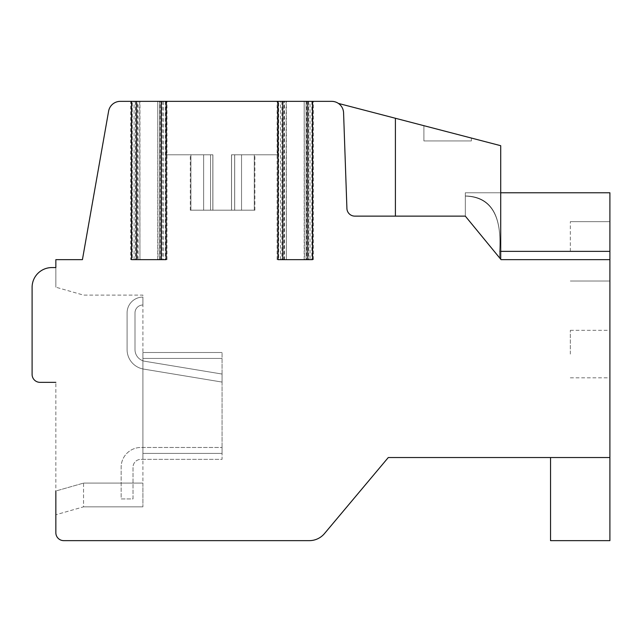 <?xml version="1.0" encoding="UTF-8"?>
<svg xmlns="http://www.w3.org/2000/svg" width="642" height="642" viewBox="0 0 642 642"><rect width="100%" height="100%" fill="white"/><g stroke="black" fill="none" stroke-linecap="round" stroke-linejoin="round"><path stroke-width="0.48" stroke-dasharray="3.21 2.41" d="M137.508 259.657L130.703 259.657L130.703 101.356L137.508 101.356L137.508 259.657L163.614 259.657L163.614 101.356L159.657 101.356L160.187 101.356L160.187 259.657L159.657 259.657L163.614 259.657M137.508 101.356L120.303 101.356A11.869 11.869 0 0 0 108.61 111.17L82.425 259.657L55.846 259.657L55.846 267.57L51.89 267.57A19.79 19.79 0 0 0 32.1 287.359L32.1 374.43A7.913 7.913 0 0 0 40.013 382.343L55.846 382.343L55.846 532.732A7.913 7.913 0 0 0 63.759 540.644L309.316 540.644A19.79 19.79 0 0 0 324.475 533.574L388.282 457.537L609.9 457.537L609.9 259.657L501.065 259.657L465.314 216.129L354.825 216.129A7.913 7.913 0 0 1 346.913 208.49L343.574 112.815A11.869 11.869 0 0 0 331.713 101.356L306.09 101.356L306.619 101.356L306.619 259.657L310.046 259.657L310.046 101.356M284.462 259.657L284.462 101.356L283.933 101.356L283.933 259.657L284.462 259.657L280.506 259.657L310.046 259.657M284.462 101.356L163.614 101.356M130.703 259.657L160.187 259.657M283.933 259.657L306.619 259.657M130.703 101.356L160.187 101.356M283.933 101.356L306.619 101.356M304.444 101.356L312.51 101.356L304.18 101.356L304.444 259.657L306.162 259.657L306.162 101.356M278.676 101.356L286.372 101.356L278.676 101.356L278.676 259.657L278.042 259.657M158.02 101.356L166.077 101.356L157.755 101.356L158.02 259.657L159.73 259.657L159.73 101.356M132.252 101.356L139.94 101.356L132.252 101.356L132.252 259.657L131.61 259.657M222.06 101.356L277.529 101.356L222.06 101.356M212.847 154.786L212.839 210.191L231.505 210.191L212.839 210.191L231.505 210.191L212.839 210.191L231.505 210.191L212.839 210.191L231.505 210.191L212.839 210.191L231.505 210.191L212.839 210.191L231.505 210.191L212.839 210.191L231.505 210.191L212.839 210.191L231.505 210.191L212.839 210.191L231.505 210.191L212.839 210.191L231.505 210.191L212.839 210.191L231.505 210.191L212.839 210.191L231.505 210.191L212.839 210.191L231.505 210.191L212.839 210.191L212.847 154.786L166.599 154.786L212.847 154.786L212.839 210.191L212.847 154.786L166.599 154.786L212.847 154.786L212.839 210.191L212.847 154.786L166.599 154.786L212.847 154.786L212.839 210.191L212.847 154.786L166.599 154.786L212.847 154.786L212.839 210.191L212.847 154.786L166.599 154.786L212.847 154.786L212.839 210.191L212.847 154.786L166.599 154.786L212.847 154.786L212.839 210.191L212.847 154.786L166.599 154.786L212.847 154.786L212.839 210.191L212.847 154.786L166.599 154.786L212.847 154.786L212.839 210.191L212.847 154.786L166.599 154.786L212.847 154.786L212.839 210.191L212.847 154.786L166.599 154.786L212.847 154.786L212.839 210.191L212.847 154.786L166.599 154.786L212.847 154.786L212.839 210.191L212.847 154.786L166.599 154.786L212.847 154.786L212.839 210.191L212.847 154.786L166.599 154.786L212.847 154.786M231.505 154.786L231.505 210.191L231.505 154.786L277.529 154.786L231.505 154.786L231.505 210.191L231.505 154.786L277.529 154.786L231.505 154.786L231.505 210.191L231.505 154.786L277.529 154.786L231.505 154.786L231.505 210.191L231.505 154.786L277.529 154.786L231.505 154.786L231.505 210.191L231.505 154.786L277.529 154.786L231.505 154.786L231.505 210.191L231.505 154.786L277.529 154.786L231.505 154.786L231.505 210.191L231.505 154.786L277.529 154.786L231.505 154.786L231.505 210.191L231.505 154.786L277.529 154.786L231.505 154.786L231.505 210.191L231.505 154.786L277.529 154.786L231.505 154.786L231.505 210.191L231.505 154.786L277.529 154.786L231.505 154.786L231.505 210.191L231.505 154.786L277.529 154.786L231.505 154.786L231.505 210.191L231.505 154.786L277.529 154.786L231.505 154.786L231.505 210.191L231.505 154.786L277.529 154.786L231.505 154.786M231.561 154.786L254.874 154.786L231.561 154.786L231.561 210.191L254.874 210.191L231.561 210.191L254.874 210.191L231.561 210.191L254.874 210.191L231.561 210.191L254.874 210.191L231.561 210.191L254.874 210.191L231.561 210.191L254.874 210.191L231.561 210.191L254.874 210.191L231.561 210.191L254.874 210.191L231.561 210.191L254.874 210.191L231.561 210.191L254.874 210.191L231.561 210.191L254.874 210.191L231.561 210.191L231.561 154.786L234.659 154.786L234.659 210.191L234.659 154.786L241.544 154.786L241.544 210.191L254.874 210.191L241.544 210.191L241.544 154.786L254.288 154.786L254.288 210.191L254.874 210.191L254.288 210.191L254.288 154.786L254.874 154.786L234.699 154.786L234.699 210.191L234.699 154.786L231.561 154.786L231.561 210.191L231.561 154.786L241.544 154.786L241.544 210.191L241.544 154.786L254.288 154.786L254.288 210.191L254.288 154.786L254.874 154.786L231.561 154.786L231.561 210.191L231.561 154.786L234.659 154.786L234.659 210.191L234.659 154.786L241.544 154.786L241.544 210.191L241.544 154.786L254.288 154.786L254.288 210.191L254.288 154.786L254.874 154.786L234.699 154.786L234.699 210.191L234.699 154.786L231.561 154.786L231.561 210.191L231.561 154.786L241.544 154.786L241.544 210.191L241.544 154.786L254.288 154.786L254.288 210.191L254.288 154.786L254.874 154.786L231.561 154.786L231.561 210.191L231.561 154.786L234.659 154.786L234.659 210.191L234.659 154.786L241.544 154.786L241.544 210.191L241.544 154.786L254.288 154.786L254.288 210.191L254.288 154.786L254.874 154.786L234.699 154.786L234.699 210.191L234.699 154.786L231.561 154.786L231.561 210.191L231.561 154.786L241.544 154.786L241.544 210.191L241.544 154.786L254.288 154.786L254.288 210.191L254.288 154.786L254.874 154.786L231.561 154.786L231.561 210.191L231.561 154.786L234.659 154.786L234.659 210.191L234.659 154.786L241.544 154.786L241.544 210.191L241.544 154.786L254.288 154.786L254.288 210.191L254.288 154.786L254.874 154.786L234.699 154.786L234.699 210.191L234.699 154.786L231.561 154.786L231.561 210.191L231.561 154.786L241.544 154.786L241.544 210.191L241.544 154.786L254.288 154.786L254.288 210.191L254.288 154.786L254.874 154.786L231.561 154.786L231.561 210.191L231.561 154.786L234.659 154.786L234.659 210.191L234.659 154.786L241.544 154.786L241.544 210.191L241.544 154.786L254.288 154.786L254.288 210.191L254.288 154.786L254.874 154.786L234.699 154.786L234.699 210.191L234.699 154.786L231.561 154.786L231.561 210.191L231.561 154.786L241.544 154.786L241.544 210.191L241.544 154.786L254.288 154.786L254.288 210.191L254.288 154.786L254.874 154.786L231.561 154.786L231.561 210.191L231.561 154.786L234.659 154.786L234.659 210.191L234.659 154.786L241.544 154.786L241.544 210.191L241.544 154.786L254.288 154.786L254.288 210.191L254.288 154.786L254.874 154.786L234.699 154.786L234.699 210.191L234.699 154.786L231.561 154.786L231.561 210.191L231.561 154.786L241.544 154.786L241.544 210.191L241.544 154.786L254.288 154.786L254.288 210.191L254.288 154.786L254.874 154.786L231.561 154.786L231.561 210.191L231.561 154.786M212.895 154.786L190.313 154.786L212.895 154.786L212.895 210.191L190.313 210.191L212.895 210.191L190.313 210.191L212.895 210.191L190.313 210.191L212.895 210.191L190.313 210.191L212.895 210.191L190.313 210.191L212.895 210.191L190.313 210.191L212.895 210.191L190.313 210.191L212.895 210.191L190.313 210.191L212.895 210.191L190.313 210.191L212.895 210.191L190.313 210.191L212.895 210.191L212.895 154.786L210.544 154.786L210.544 210.191L190.313 210.191L210.544 210.191L210.544 154.786L203.658 154.786L203.658 210.191L190.313 210.191L203.658 210.191L203.658 154.786L190.915 154.786L190.915 210.191L190.313 210.191L190.915 210.191L190.915 154.786L190.313 154.786L212.895 154.786L212.895 210.191L212.895 154.786L210.544 154.786L210.544 210.191L210.544 154.786L203.658 154.786L203.658 210.191L203.658 154.786L190.915 154.786L190.915 210.191L190.915 154.786L190.313 154.786L212.895 154.786L212.895 210.191L212.895 154.786L210.544 154.786L210.544 210.191L210.544 154.786L203.658 154.786L203.658 210.191L203.658 154.786L190.915 154.786L190.915 210.191L190.915 154.786L190.313 154.786L212.895 154.786L212.895 210.191L212.895 154.786L210.544 154.786L210.544 210.191L210.544 154.786L203.658 154.786L203.658 210.191L203.658 154.786L190.915 154.786L190.915 210.191L190.915 154.786L190.313 154.786L212.895 154.786L212.895 210.191L212.895 154.786L210.544 154.786L210.544 210.191L210.544 154.786L203.658 154.786L203.658 210.191L203.658 154.786L190.915 154.786L190.915 210.191L190.915 154.786L190.313 154.786L212.895 154.786L212.895 210.191L212.895 154.786L210.544 154.786L210.544 210.191L210.544 154.786L203.658 154.786L203.658 210.191L203.658 154.786L190.915 154.786L190.915 210.191L190.915 154.786L190.313 154.786L212.895 154.786L212.895 210.191L212.895 154.786L210.544 154.786L210.544 210.191L210.544 154.786L203.658 154.786L203.658 210.191L203.658 154.786L190.915 154.786L190.915 210.191L190.915 154.786L190.313 154.786L212.895 154.786L212.895 210.191L212.895 154.786L210.544 154.786L210.544 210.191L210.544 154.786L203.658 154.786L203.658 210.191L203.658 154.786L190.915 154.786L190.915 210.191L190.915 154.786L190.313 154.786L212.895 154.786L212.895 210.191L212.895 154.786L210.544 154.786L210.544 210.191L210.544 154.786L203.658 154.786L203.658 210.191L203.658 154.786L190.915 154.786L190.915 210.191L190.915 154.786L190.313 154.786L212.895 154.786L212.895 210.191L212.895 154.786L210.544 154.786L210.544 210.191L210.544 154.786L203.658 154.786L203.658 210.191L203.658 154.786L190.915 154.786L190.915 210.191L190.915 154.786L190.313 154.786L212.895 154.786L212.895 210.191L212.895 154.786L210.544 154.786L210.544 210.191L210.544 154.786L203.658 154.786L203.658 210.191L203.658 154.786L190.915 154.786L190.915 210.191L190.915 154.786L190.313 154.786L212.895 154.786L212.895 210.191L212.895 154.786L210.544 154.786L210.544 210.191L210.544 154.786L203.658 154.786L203.658 210.191L203.658 154.786L190.915 154.786L190.915 210.191L190.915 154.786L190.313 154.786L212.895 154.786L212.895 210.191L212.895 154.786M234.699 154.786L234.699 210.191M241.544 154.786L241.544 210.191L241.544 154.786M254.288 154.786L254.288 210.191L254.288 154.786M234.659 154.786L234.659 210.191M210.544 154.786L210.544 210.191L210.544 154.786M203.658 154.786L203.658 210.191L203.658 154.786M190.915 154.786L190.915 210.191L190.915 154.786M395.4 216.129L395.4 118.264L395.4 216.129L395.4 118.264L395.4 216.129L395.4 118.264L395.4 216.129L395.4 118.264L395.4 216.129L395.4 118.264L395.4 216.129L395.4 118.264L395.4 216.129L395.4 118.264L395.4 216.129L395.4 118.264L395.4 216.129L395.4 118.264L395.4 216.129L395.4 118.264L395.4 216.129L395.4 118.264L395.4 216.129L395.4 118.264L500.712 145.694L395.4 118.264L395.4 216.129L354.825 216.129A7.913 7.913 0 0 1 346.913 208.49A7.913 7.913 0 0 0 354.825 216.129A7.913 7.913 0 0 1 346.913 208.49A7.913 7.913 0 0 0 354.825 216.129A7.913 7.913 0 0 1 346.913 208.49A7.913 7.913 0 0 0 354.825 216.129A7.913 7.913 0 0 1 346.913 208.49A7.913 7.913 0 0 0 354.825 216.129A7.913 7.913 0 0 1 346.913 208.49A7.913 7.913 0 0 0 354.825 216.129A7.913 7.913 0 0 1 346.913 208.49A7.913 7.913 0 0 0 354.825 216.129A7.913 7.913 0 0 1 346.913 208.49A7.913 7.913 0 0 0 354.825 216.129A7.913 7.913 0 0 1 346.913 208.49A7.913 7.913 0 0 0 354.825 216.129A7.913 7.913 0 0 1 346.913 208.49A7.913 7.913 0 0 0 354.825 216.129A7.913 7.913 0 0 1 346.913 208.49A7.913 7.913 0 0 0 354.825 216.129A7.913 7.913 0 0 1 346.913 208.49A7.913 7.913 0 0 0 354.825 216.129A7.913 7.913 0 0 1 346.913 208.49A7.913 7.913 0 0 0 354.825 216.129A7.913 7.913 0 0 1 346.913 208.49L343.574 112.815A11.869 11.869 0 0 0 338.39 103.418A11.869 11.869 0 0 1 343.574 112.815A11.869 11.869 0 0 0 338.39 103.418A11.869 11.869 0 0 1 343.574 112.815A11.869 11.869 0 0 0 338.39 103.418A11.869 11.869 0 0 1 343.574 112.815A11.869 11.869 0 0 0 338.39 103.418A11.869 11.869 0 0 1 343.574 112.815A11.869 11.869 0 0 0 338.39 103.418A11.869 11.869 0 0 1 343.574 112.815A11.869 11.869 0 0 0 338.39 103.418A11.869 11.869 0 0 1 343.574 112.815A11.869 11.869 0 0 0 338.39 103.418A11.869 11.869 0 0 1 343.574 112.815A11.869 11.869 0 0 0 338.39 103.418A11.869 11.869 0 0 1 343.574 112.815A11.869 11.869 0 0 0 338.39 103.418A11.869 11.869 0 0 1 343.574 112.815A11.869 11.869 0 0 0 338.39 103.418A11.869 11.869 0 0 1 343.574 112.815A11.869 11.869 0 0 0 338.39 103.418A11.869 11.869 0 0 1 343.574 112.815A11.869 11.869 0 0 0 338.39 103.418A11.869 11.869 0 0 1 343.574 112.815A11.869 11.869 0 0 0 338.39 103.418A11.869 11.869 0 0 1 343.574 112.815L346.913 208.49A7.913 7.913 0 0 0 354.825 216.129L465.314 216.129L395.4 216.129L465.314 216.129L395.4 216.129L465.314 216.129L395.4 216.129L465.314 216.129L395.4 216.129L465.314 216.129L395.4 216.129L465.314 216.129L395.4 216.129L465.314 216.129L395.4 216.129L465.314 216.129L395.4 216.129L465.314 216.129L395.4 216.129L465.314 216.129L395.4 216.129L465.314 216.129L395.4 216.129L465.314 216.129L395.4 216.129L465.314 216.129L395.4 216.129L395.4 118.264L338.39 103.418L500.712 145.694L338.39 103.418M447.643 131.875L471.388 138.062L423.897 125.688L471.388 138.062L423.897 125.688L471.388 138.062L423.897 125.688L471.388 138.062L423.897 125.688L471.388 138.062L423.897 125.688L471.388 138.062L423.897 125.688L471.388 138.062L423.897 125.688L471.388 138.062L423.897 125.688L471.388 138.062L423.897 125.688L471.388 138.062L423.897 125.688L471.388 138.062L423.897 125.688L471.388 138.062L423.897 125.688L471.388 138.062L423.897 125.688L423.897 140.935L471.388 140.935L423.897 140.935L471.388 140.935L423.897 140.935L471.388 140.935L423.897 140.935L471.388 140.935L423.897 140.935L471.388 140.935L423.897 140.935L471.388 140.935L423.897 140.935L471.388 140.935L423.897 140.935L471.388 140.935L423.897 140.935L471.388 140.935L423.897 140.935L471.388 140.935L423.897 140.935L471.388 140.935L423.897 140.935L471.388 140.935L423.897 140.935L471.388 140.935L423.897 140.935L423.897 125.688L423.897 140.935M609.9 259.657L609.9 192.777L609.9 259.657L501.065 259.657L609.9 259.657L501.065 259.657L609.9 259.657L501.065 259.657L609.9 259.657L501.065 259.657L609.9 259.657L501.065 259.657L609.9 259.657L501.065 259.657L609.9 259.657L501.065 259.657L609.9 259.657L501.065 259.657L609.9 259.657L501.065 259.657L609.9 259.657L501.065 259.657L609.9 259.657L501.065 259.657L609.9 259.657L609.9 192.777L609.9 259.657L609.9 192.777L609.9 259.657L609.9 192.777L609.9 259.657L609.9 192.777L609.9 259.657L609.9 192.777L609.9 259.657L609.9 192.777L609.9 259.657L609.9 192.777L609.9 259.657L609.9 192.777L609.9 259.657L609.9 251.351L609.9 259.657L609.9 251.351L609.9 259.657L501.065 259.657L499.661 257.948L499.661 251.351C502.052 214.773 490.6 196.308 465.314 195.962L465.314 216.129L500.712 259.232L499.58 257.851L499.58 251.351C502.1 215.423 490.681 197.006 465.314 196.099C490.681 197.006 502.1 215.423 499.58 251.351L499.58 257.851L499.58 251.351C502.1 215.423 490.681 197.006 465.314 196.099C490.681 197.006 502.1 215.423 499.58 251.351L499.58 257.851L499.58 251.351C502.1 215.423 490.681 197.006 465.314 196.099C490.681 197.006 502.1 215.423 499.58 251.351L499.58 257.851L499.58 251.351C502.1 215.423 490.681 197.006 465.314 196.099C490.681 197.006 502.1 215.423 499.58 251.351L499.58 257.851L499.58 251.351C502.1 215.423 490.681 197.006 465.314 196.099C490.681 197.006 502.1 215.423 499.58 251.351L499.58 257.851L499.58 251.351C502.1 215.423 490.681 197.006 465.314 196.099C490.681 197.006 502.1 215.423 499.58 251.351L499.58 257.851L501.065 259.657L465.314 216.129L465.314 192.777L465.314 216.129L465.314 192.777L465.314 216.129L465.314 192.777L465.314 216.129L465.314 192.777L465.314 216.129L465.314 192.777L465.314 216.129L465.314 192.777L465.314 216.129L465.314 192.777L609.9 192.777L609.9 259.657L501.065 259.657L499.661 257.948L500.72 259.24L500.712 145.694L500.712 259.224M500.712 251.351L609.9 251.351L499.58 251.351L609.9 251.351L499.58 251.351L609.9 251.351L499.58 251.351L609.9 251.351L499.58 251.351L609.9 251.351L499.58 251.351L609.9 251.351L609.9 192.777L609.9 281.027L609.9 221.667L609.9 281.027L609.9 221.667L609.9 281.027L609.9 221.667L609.9 281.027L609.9 221.667L609.9 281.027L609.9 221.667L609.9 281.027L609.9 221.667L609.9 281.027L609.9 221.667L609.9 281.027L609.9 221.667L609.9 281.027L609.9 221.667L609.9 281.027L609.9 221.667L609.9 281.027L609.9 221.667L609.9 281.027L609.9 221.667L609.9 251.351L499.661 251.351L499.661 257.948L499.661 251.351L499.661 257.948L499.661 251.351L499.661 257.948L499.661 251.351L499.661 257.948L499.661 251.351L499.661 257.948L499.661 251.351L499.661 257.948L500.72 259.232M609.9 354.079L609.9 330.333L609.9 354.079M570.321 354.079L570.321 330.333L570.321 354.079M609.9 251.351L499.661 251.351C502.052 214.773 490.6 196.308 465.314 195.962L465.314 192.777L609.9 192.777L500.712 192.777M499.661 251.351C502.052 214.773 490.6 196.308 465.314 195.962L465.314 216.129L465.314 195.962C490.6 196.308 502.052 214.773 499.661 251.351C502.052 214.773 490.6 196.308 465.314 195.962C490.6 196.308 502.052 214.773 499.661 251.351C502.052 214.773 490.6 196.308 465.314 195.962C490.6 196.308 502.052 214.773 499.661 251.351C502.052 214.773 490.6 196.308 465.314 195.962C490.6 196.308 502.052 214.773 499.661 251.351C502.052 214.773 490.6 196.308 465.314 195.962C490.6 196.308 502.052 214.773 499.661 251.351M580.216 457.537L609.9 457.537L580.216 457.537M550.539 540.644L550.539 457.537L550.539 540.644L550.539 457.537L550.539 540.644L550.539 457.537L550.539 540.644L550.539 457.537L550.539 540.644L550.539 457.537L550.539 540.644L550.539 457.537L550.539 540.644L609.9 540.644L550.539 540.644L609.9 540.644L550.539 540.644L609.9 540.644L550.539 540.644L609.9 540.644L550.539 540.644L609.9 540.644L550.539 540.644L609.9 540.644L550.539 540.644L609.9 540.644L550.539 540.644L609.9 540.644L550.539 540.644L609.9 540.644L550.539 540.644L609.9 540.644L550.539 540.644L609.9 540.644L550.539 540.644L609.9 540.644L609.9 457.537L609.9 540.644M55.846 267.57L55.846 287.199L55.846 267.57L51.89 267.57A19.79 19.79 0 0 0 32.1 287.359L32.1 374.43A7.913 7.913 0 0 0 40.013 382.343L55.846 382.343L55.846 514.756L55.846 491.01L83.548 483.097L55.846 491.01L83.548 483.097L83.548 506.835L55.846 514.756L83.548 506.835L83.548 483.097L55.846 491.01M142.909 506.835L83.548 506.835L142.909 506.835L142.909 483.097L83.548 483.097L142.909 483.097L83.548 483.097L142.909 483.097L142.909 295.111L83.548 295.111L55.846 287.199L83.548 295.111L142.909 295.111L142.909 506.835M51.89 267.57A19.79 19.79 0 0 0 32.1 287.359M32.1 374.43A7.913 7.913 0 0 0 40.013 382.343M142.909 305.006L142.909 297.085A15.833 15.833 0 0 0 127.084 312.919L127.084 349.577A19.79 19.79 0 0 0 144.354 369.206L222.06 382.07L222.06 374.045L145.357 361.358A11.869 11.869 0 0 1 134.997 349.577L134.997 312.919A7.913 7.913 0 0 1 142.909 305.006L142.909 297.085A15.833 15.833 0 0 0 127.084 312.919L127.084 349.577A19.79 19.79 0 0 0 144.354 369.206L222.06 382.07L222.06 374.045L145.357 361.358A11.869 11.869 0 0 1 134.997 349.577L134.997 312.919A7.913 7.913 0 0 1 142.909 305.006M142.909 459.351L142.909 352.498L142.909 459.351L222.06 459.351L222.06 447.474L140.935 447.474A19.79 19.79 0 0 0 121.145 467.264L121.145 498.922L133.014 498.922L133.014 467.264A7.913 7.913 0 0 1 140.935 459.351L222.06 459.351L222.06 447.474L140.935 447.474A19.79 19.79 0 0 0 121.145 467.264L121.145 498.922L133.014 498.922L133.014 467.264A7.913 7.913 0 0 1 140.935 459.351L142.909 459.351M139.675 101.356L139.94 259.657L137.966 259.657L159.73 259.657M286.107 101.356L286.372 259.657L284.39 259.657L306.162 259.657M139.675 259.657L132.252 259.657M166.077 259.657L158.02 259.657M286.107 259.657L278.676 259.657M312.51 259.657L304.444 259.657M222.06 358.429L222.06 453.413L222.06 352.498L222.06 358.429L142.909 358.429L222.06 358.429M142.909 352.498L222.06 352.498L142.909 352.498M570.321 251.351L570.321 221.667L570.321 251.351M134.074 259.657L134.074 101.356M280.506 259.657L280.506 101.356M131.337 101.356L131.337 259.657M135.446 101.356L135.446 259.657M162.249 101.356L162.249 259.657M166.358 101.356L166.358 259.657M277.761 101.356L277.761 259.657M281.878 101.356L281.878 259.657M308.674 101.356L308.674 259.657M312.79 101.356L312.79 259.657M284.39 259.657L284.39 101.356M137.966 259.657L137.966 101.356M165.443 101.356L165.443 259.657M311.876 101.356L311.876 259.657M142.909 453.413L222.06 453.413L142.909 453.413M159.657 259.657L159.657 101.356M277.529 154.786L277.529 101.356M166.599 154.786L166.599 101.356M254.874 210.191L254.874 154.786M190.313 210.191L190.313 154.786M138.038 259.657L138.038 101.356M166.992 259.657L166.992 101.356M277.127 259.657L277.127 101.356M313.424 259.657L313.424 101.356M306.09 259.657L306.09 101.356M570.321 330.333L609.9 330.333M570.321 377.825L609.9 377.825M139.94 259.657L139.94 101.356M157.755 259.657L157.755 101.356M286.372 259.657L286.372 101.356M304.18 259.657L304.18 101.356M570.321 221.667L609.9 221.667L570.321 221.667M570.321 281.027L609.9 281.027L570.321 281.027M471.388 140.935L471.388 138.062"/><path stroke-width="0.96" d="M55.846 491.01L55.846 532.732A7.913 7.913 0 0 0 63.759 540.644L309.316 540.644A19.79 19.79 0 0 0 324.475 533.574L388.282 457.537L609.9 457.537L609.9 259.657L501.065 259.657L465.314 216.129L354.825 216.129A7.913 7.913 0 0 1 346.913 208.49L343.574 112.815A11.869 11.869 0 0 0 331.713 101.356L307.759 101.356L307.759 259.657L312.51 259.657L312.51 101.356M282.793 101.356L282.793 259.657L278.042 259.657L278.042 101.356L307.759 101.356M278.042 101.356L161.335 101.356L161.335 259.657L166.077 259.657L166.077 101.356M136.361 101.356L136.361 259.657L131.61 259.657L131.61 101.356L161.335 101.356M131.61 101.356L120.303 101.356A11.869 11.869 0 0 0 108.61 111.17L82.425 259.657L55.846 259.657L55.846 267.57L51.89 267.57A19.79 19.79 0 0 0 32.1 287.359L32.1 374.43L32.1 287.359M395.4 216.129L395.4 118.264L500.712 145.694L338.39 103.418M423.897 125.688L447.643 131.875M500.712 192.777L609.9 192.777L609.9 259.657M609.9 457.537L609.9 540.644L550.539 540.644L550.539 457.537M40.013 382.343L55.846 382.343L40.013 382.343A7.913 7.913 0 0 1 32.1 374.43M55.846 267.57L51.89 267.57M136.361 259.657L161.335 259.657M282.793 259.657L307.759 259.657M609.9 251.351L500.712 251.351M500.712 259.224L500.712 145.694"/></g></svg>
